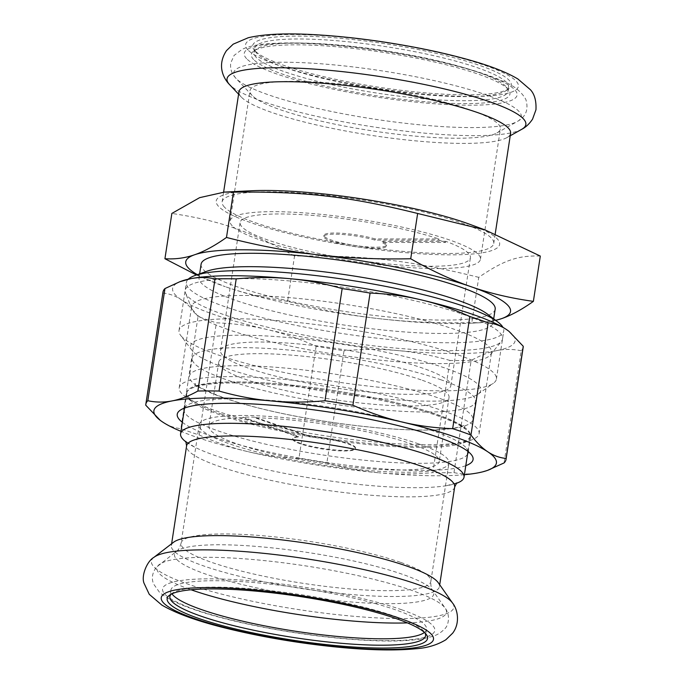<?xml version="1.0" encoding="UTF-8"?>
<svg xmlns="http://www.w3.org/2000/svg" width="684" height="684" viewBox="0 0 684 684"><rect width="100%" height="100%" fill="white"/><g stroke="black" fill="none" stroke-linecap="round" stroke-linejoin="round"><path stroke-width="0.51" stroke-dasharray="3.42 2.56" d="M487.692 314.289A148.744 24.975 8.7 0 1 493.121 322.574A148.744 24.975 8.7 0 1 395.634 331.218A148.744 24.975 8.7 0 1 234.817 300.062A148.744 24.975 8.7 0 1 199.053 277.576A148.744 24.975 8.7 0 1 206.713 271.291M495.173 309.185A148.744 24.975 8.7 0 1 397.686 317.838A148.744 24.975 8.7 0 1 236.869 286.673A148.744 24.975 8.7 0 1 201.105 264.186M188.22 279.209A160.535 26.958 -171.3 0 0 186.39 282.424A160.535 26.958 -171.3 0 0 224.985 306.688A160.535 26.958 -171.3 0 0 398.55 340.324A160.535 26.958 -171.3 0 0 503.757 330.988A160.535 26.958 -171.3 0 0 502.979 327.371M438.726 240.11A116.485 19.562 8.7 0 1 445.549 242.478L381.852 242.469A31.661 5.318 8.7 0 1 386.383 246.069A31.661 5.318 8.7 0 1 354.286 246.539A31.661 5.318 8.7 0 1 323.788 236.493A31.661 5.318 8.7 0 1 342.111 234.458A31.661 5.318 8.7 0 1 375.029 240.101L438.726 240.11L438.906 238.947L375.208 238.938L375.029 240.101M375.208 238.938A31.661 5.318 -171.3 0 0 342.291 233.295A31.661 5.318 -171.3 0 0 323.968 235.33A31.661 5.318 -171.3 0 0 354.457 245.376A31.661 5.318 -171.3 0 0 386.563 244.906A31.661 5.318 -171.3 0 0 382.031 241.307L381.852 242.469M445.549 242.478L445.729 241.315A116.485 19.562 8.7 0 1 470.412 257.74A116.485 19.562 8.7 0 1 364.675 261.228A116.485 19.562 8.7 0 1 242.136 227.028A116.485 19.562 8.7 0 1 240.118 222.497A116.485 19.562 8.7 0 1 314.016 215.52A116.485 19.562 8.7 0 1 438.906 238.947M382.031 241.307L445.729 241.315M232.269 225.882A126.643 21.264 8.7 0 1 230.081 220.958A126.643 21.264 8.7 0 1 358.484 219.094A126.643 21.264 8.7 0 1 480.45 259.27A126.643 21.264 8.7 0 1 365.495 263.075A126.643 21.264 8.7 0 1 232.269 225.882M540.309 256.064C518.139 255.26 503.663 260.271 478.757 277.345L471.823 322.651L480.784 322.711L495.755 320.411M478.757 277.345C409.682 260.253 366.342 255.243 294.53 256.03L287.596 301.336C319.873 309.621 350.234 315.384 378.697 318.624C407.142 321.967 438.179 323.31 471.823 322.651M495.609 320.3A164.28 27.582 8.7 0 1 470.831 323.207A164.28 27.582 8.7 0 1 378.697 318.624A164.28 27.582 8.7 0 1 225.25 286.673C244.188 293.299 264.973 298.181 287.596 301.336M196.436 275.002L225.25 286.673A164.28 27.582 8.7 0 1 220.137 284.843A164.28 27.582 8.7 0 1 197.368 274.669M469.651 224.267A143.366 24.077 8.7 0 1 416.547 253.533A143.366 24.077 8.7 0 1 218.7 206.542A143.366 24.077 8.7 0 1 250.857 190.785M294.53 256.03C248.993 230.799 220.137 220.778 171.864 213.434M253.602 59.517A130.824 21.965 8.7 0 1 253.79 51.018A130.824 21.965 8.7 0 1 383.972 52.497A130.824 21.965 8.7 0 1 508.648 90.014A130.824 21.965 8.7 0 1 402.201 99.325A130.824 21.965 8.7 0 1 253.602 59.517M256.278 57.456A128.438 21.572 8.7 0 1 254.055 52.463A128.438 21.572 8.7 0 1 256.466 49.111A128.438 21.572 8.7 0 1 384.271 50.565A128.438 21.572 8.7 0 1 506.664 87.398A128.438 21.572 8.7 0 1 507.964 91.314A128.438 21.572 8.7 0 1 391.385 95.17A128.438 21.572 8.7 0 1 256.278 57.456M252.216 95.563A126.643 21.264 8.7 0 1 252.148 95.486A126.643 21.264 8.7 0 1 250.019 90.639A126.643 21.264 8.7 0 1 378.423 88.775A126.643 21.264 8.7 0 1 500.397 128.951A126.643 21.264 8.7 0 1 496.917 132.944A126.643 21.264 8.7 0 1 372.173 130.841A126.643 21.264 8.7 0 1 252.216 95.563M222.539 355.09A116.485 19.562 8.7 0 1 220.522 350.559A116.485 19.562 8.7 0 1 338.631 348.849A116.485 19.562 8.7 0 1 450.816 385.802A116.485 19.562 8.7 0 1 345.078 389.299A116.485 19.562 8.7 0 1 222.539 355.09M193.11 351.687A146.795 24.65 8.7 0 1 192.05 350.456A146.795 24.65 8.7 0 1 339.401 343.813A146.795 24.65 8.7 0 1 478.013 394.215A146.795 24.65 8.7 0 1 335.117 393.026A146.795 24.65 8.7 0 1 193.11 351.687M181.816 336.75A160.535 26.958 8.7 0 1 180.653 335.408A160.535 26.958 8.7 0 1 179.028 330.509A160.535 26.958 8.7 0 1 341.795 328.149A160.535 26.958 8.7 0 1 496.404 379.073A160.535 26.958 8.7 0 1 493.386 383.262A160.535 26.958 8.7 0 1 378.218 387.17A160.535 26.958 8.7 0 1 217.632 354.774A160.535 26.958 8.7 0 1 181.816 336.75M224.506 207.209A137.398 23.068 8.7 0 1 222.12 201.874A137.398 23.068 8.7 0 1 361.426 199.848A137.398 23.068 8.7 0 1 493.754 243.436A137.398 23.068 8.7 0 1 369.035 247.557A137.398 23.068 8.7 0 1 224.506 207.209M510.597 133.329A137.398 23.068 8.7 0 1 506.827 137.664A137.398 23.068 8.7 0 1 371.498 135.381A137.398 23.068 8.7 0 1 241.349 97.102A137.398 23.068 8.7 0 1 241.272 97.025A137.398 23.068 8.7 0 1 238.972 91.759M254.935 50.778A130.824 21.965 8.7 0 1 253.995 49.684A130.824 21.965 8.7 0 1 385.314 43.767A130.824 21.965 8.7 0 1 508.853 88.681A130.824 21.965 8.7 0 1 381.492 87.629A130.824 21.965 8.7 0 1 254.935 50.778M256.902 53.378A128.438 21.572 8.7 0 1 255.978 52.3A128.438 21.572 8.7 0 1 254.67 48.384A128.438 21.572 8.7 0 1 384.895 46.495A128.438 21.572 8.7 0 1 508.588 87.236A128.438 21.572 8.7 0 1 506.177 90.587A128.438 21.572 8.7 0 1 381.15 89.553A128.438 21.572 8.7 0 1 256.902 53.378M298.292 436.956A31.721 5.327 -171.3 0 0 292.735 439.06A31.721 5.327 -171.3 0 0 323.284 449.123A31.721 5.327 -171.3 0 0 355.441 448.653A31.721 5.327 -171.3 0 0 310.16 436.965L254.867 417.762L254.952 417.18L310.245 436.375A31.721 5.327 8.7 0 1 355.535 448.071A31.721 5.327 8.7 0 1 323.37 448.542A31.721 5.327 8.7 0 1 292.82 438.478A31.721 5.327 8.7 0 1 298.386 436.375L243.094 417.172L243 417.753L298.292 436.956L298.386 436.375M310.16 436.965L310.245 436.375M254.952 417.18A116.485 19.562 -171.3 0 0 243.094 417.172M243 417.753A116.485 19.562 -171.3 0 0 208.945 426.235A116.485 19.562 -171.3 0 0 321.129 463.196A116.485 19.562 -171.3 0 0 439.239 461.478A116.485 19.562 -171.3 0 0 411.229 443.873A116.485 19.562 -171.3 0 0 254.867 417.762M421.028 379.834A116.485 19.562 -171.3 0 0 295.086 355.432A116.485 19.562 -171.3 0 0 218.743 362.204A116.485 19.562 -171.3 0 0 330.928 399.157A116.485 19.562 -171.3 0 0 449.037 397.447A116.485 19.562 -171.3 0 0 421.028 379.834M223.873 397.9A143.366 24.077 8.7 0 1 189.4 376.234A143.366 24.077 8.7 0 1 283.364 367.898A143.366 24.077 8.7 0 1 438.367 397.934A143.366 24.077 8.7 0 1 472.841 419.6A143.366 24.077 8.7 0 1 378.876 427.936A143.366 24.077 8.7 0 1 223.873 397.9M221.394 414.111A143.366 24.077 -171.3 0 0 376.397 444.147A143.366 24.077 -171.3 0 0 470.361 435.811A143.366 24.077 -171.3 0 0 435.888 414.136A143.366 24.077 -171.3 0 0 280.885 384.1A143.366 24.077 -171.3 0 0 186.92 392.436A143.366 24.077 -171.3 0 0 221.394 414.111M441.137 379.842A143.366 24.077 -171.3 0 0 286.134 349.806A143.366 24.077 -171.3 0 0 192.17 358.142A143.366 24.077 -171.3 0 0 330.244 403.62A143.366 24.077 -171.3 0 0 475.611 401.508A143.366 24.077 -171.3 0 0 441.137 379.842M171.154 594.208A129.327 21.717 8.7 0 1 172.308 593.233A129.327 21.717 8.7 0 1 265.093 590.078A129.327 21.717 8.7 0 1 394.471 616.181A129.327 21.717 8.7 0 1 424.26 631.785A129.327 21.717 8.7 0 1 425.063 633.068M424.431 632.461A129.327 21.717 -171.3 0 0 426.542 629.323A129.327 21.717 -171.3 0 0 395.446 609.777A129.327 21.717 -171.3 0 0 255.628 582.683A129.327 21.717 -171.3 0 0 170.863 590.198A129.327 21.717 -171.3 0 0 171.94 593.823M186.176 442.061A143.366 24.077 -171.3 0 0 194.512 447.045A143.366 24.077 -171.3 0 0 318.667 479.296A143.366 24.077 -171.3 0 0 446.78 485.649A143.366 24.077 -171.3 0 0 456.228 483.391M173.599 542.232A135.603 22.769 -171.3 0 0 171.342 545.55A135.603 22.769 -171.3 0 0 301.943 588.565A135.603 22.769 -171.3 0 0 439.436 586.573A135.603 22.769 -171.3 0 0 438.282 582.734M418.599 443.873A126.343 21.213 -171.3 0 0 282.005 417.402A126.343 21.213 -171.3 0 0 199.198 424.747A126.343 21.213 -171.3 0 0 320.882 464.829A126.343 21.213 -171.3 0 0 448.978 462.965A126.343 21.213 -171.3 0 0 418.599 443.873M316.111 346.249L298.942 458.417A182.201 30.592 -171.3 0 0 326.867 462.914L344.026 350.747A182.201 30.592 8.7 0 1 316.111 346.249C299.635 338.896 283.262 333.313 267.008 329.5C250.754 325.678 233.868 323.455 216.366 322.831A182.201 30.592 8.7 0 1 198.052 316.47L180.892 428.629A182.201 30.592 -171.3 0 0 199.198 434.99L216.366 322.831M145.769 405.219L162.929 293.06A182.201 30.592 8.7 0 1 162.989 292.111M523.192 347.233A182.201 30.592 8.7 0 1 521.225 350.772L504.057 462.94M453.979 472.627L471.148 360.468A182.201 30.592 8.7 0 1 449.969 360.459L432.801 472.618A182.201 30.592 -171.3 0 0 453.979 472.627C461.999 474.345 470.088 474.405 478.253 472.824L489.231 469.763M464.41 474.696A173.24 29.087 8.7 0 1 379.064 472.806C396.327 474.397 414.239 474.337 432.801 472.618M521.225 350.772C513.205 349.062 505.117 348.994 496.952 350.576C488.795 352.149 480.194 355.449 471.148 360.468M508.862 331.236A173.24 29.087 8.7 0 1 496.952 350.576A173.24 29.087 8.7 0 1 397.772 350.567C380.501 348.977 362.588 349.037 344.026 350.747M160.167 420.258L162.561 421.968C168.281 425.79 174.394 428.013 180.892 428.629M199.198 434.99C215.674 442.351 232.038 447.934 248.301 451.739A173.24 29.087 8.7 0 1 180.969 431.33M326.867 462.914C344.394 467.933 361.793 471.233 379.064 472.806A173.24 29.087 8.7 0 1 248.301 451.739C264.554 455.57 281.44 457.793 298.942 458.417M449.969 360.459C432.433 355.441 415.034 352.14 397.772 350.567A173.24 29.087 8.7 0 1 267.008 329.5A173.24 29.087 8.7 0 1 181.269 299.72C175.54 295.898 169.435 293.675 162.929 293.06M184.415 408.109A143.666 24.128 8.7 0 1 186.732 405.578A143.666 24.128 8.7 0 1 233.141 398.789A143.666 24.128 8.7 0 1 375.593 415.547A143.666 24.128 8.7 0 1 466.608 448.405A143.666 24.128 8.7 0 1 468.061 451.517M467.531 454.27A143.666 24.128 8.7 0 1 322.403 454.903A143.666 24.128 8.7 0 1 184.09 410.904M182.346 422.302A149.642 25.128 -171.3 0 0 321.36 461.709A149.642 25.128 -171.3 0 0 465.787 465.676M235.57 382.929A143.666 24.128 -171.3 0 0 186.458 393.462A143.666 24.128 -171.3 0 0 191.708 401.465A143.666 24.128 -171.3 0 0 324.823 439.043A143.666 24.128 -171.3 0 0 463.094 442.993A143.666 24.128 -171.3 0 0 470.489 436.922A143.666 24.128 -171.3 0 0 389.222 402.166A143.666 24.128 -171.3 0 0 235.57 382.929M228.105 329.526A151.694 25.47 8.7 0 1 191.982 309.185A151.694 25.47 8.7 0 1 191.631 306.594A151.694 25.47 8.7 0 1 243.487 295.471A151.694 25.47 8.7 0 1 405.723 315.786A151.694 25.47 8.7 0 1 491.531 352.482A151.694 25.47 8.7 0 1 490.428 354.851A151.694 25.47 8.7 0 1 385.092 360.656A151.694 25.47 8.7 0 1 228.105 329.526M240.05 278.576A160.535 26.958 -171.3 0 0 185.544 293.085A160.535 26.958 -171.3 0 0 339.786 341.273A160.535 26.958 -171.3 0 0 501.381 341.41A160.535 26.958 -171.3 0 0 418.719 301.712A160.535 26.958 -171.3 0 0 240.05 278.576M442.642 410.691A151.694 25.47 8.7 0 1 479.116 433.622A151.694 25.47 8.7 0 1 471.302 440.034A151.694 25.47 8.7 0 1 325.31 435.853A151.694 25.47 8.7 0 1 184.757 396.181A151.694 25.47 8.7 0 1 179.217 387.734A151.694 25.47 8.7 0 1 231.072 376.61A151.694 25.47 8.7 0 1 442.642 410.691M198.052 316.47C192.589 309.117 186.988 303.534 181.269 299.72A173.24 29.087 8.7 0 1 181.542 281.107M246.633 58.704A137.997 23.171 8.7 0 1 425.431 58.73A137.997 23.171 8.7 0 1 469.891 105.208A137.997 23.171 8.7 0 1 246.633 58.704M236.168 78.549A145.512 24.436 8.7 0 1 236.091 78.472A145.512 24.436 8.7 0 1 381.185 70.751A145.512 24.436 8.7 0 1 517.326 121.504A145.512 24.436 8.7 0 1 374.003 119.093A145.512 24.436 8.7 0 1 236.168 78.549M521.815 129.259L521.712 129.319A151.147 25.385 8.7 0 1 372.831 126.814A151.147 25.385 8.7 0 1 229.653 84.705M247.976 49.975A137.997 23.171 8.7 0 1 426.765 50A137.997 23.171 8.7 0 1 471.225 96.47A137.997 23.171 8.7 0 1 247.976 49.975M454.68 486.914A135.603 22.769 8.7 0 1 365.803 494.797A135.603 22.769 8.7 0 1 219.196 466.394A135.603 22.769 8.7 0 1 186.595 445.891M400.473 562.325A126.343 21.213 -171.3 0 0 263.879 535.854A126.343 21.213 -171.3 0 0 181.072 543.199A126.343 21.213 -171.3 0 0 302.756 583.281A126.343 21.213 -171.3 0 0 430.852 581.417A126.343 21.213 -171.3 0 0 400.473 562.325M402.252 574.235A131.157 22.025 -171.3 0 0 270.325 547.687A131.157 22.025 -171.3 0 0 176.669 551.176A131.157 22.025 -171.3 0 0 300.806 595.986A131.157 22.025 -171.3 0 0 432.673 590.343A131.157 22.025 -171.3 0 0 402.252 574.235M153.926 557.34A152.985 25.693 -171.3 0 0 298.72 609.615A152.985 25.693 -171.3 0 0 452.534 603.031M401.705 609.777A137.698 23.119 -171.3 0 0 170.085 582.973A137.698 23.119 -171.3 0 0 324.31 636.53A137.698 23.119 -171.3 0 0 401.705 609.777M407.416 622.885A146.436 24.59 -171.3 0 0 445.199 608.187A146.436 24.59 -171.3 0 0 411.238 590.189A146.436 24.59 -171.3 0 0 263.938 560.564A146.436 24.59 -171.3 0 0 159.381 564.445A146.436 24.59 -171.3 0 0 191.041 589.77M493.121 322.574L493.694 318.847M199.053 277.576L199.625 273.848M323.968 235.33L323.788 236.493M386.563 244.906L386.383 246.069M470.831 323.207L480.784 322.711M256.466 49.111L253.79 51.018M506.664 87.398L508.648 90.014M252.148 95.486L236.091 78.472C234.279 76.454 229.918 72.119 230.645 63.236L234.09 55.438L242.204 49.282C247.488 46.905 253.935 45.281 261.562 44.4C281.782 42.015 308.997 42.528 343.231 45.931C371.258 48.786 399.011 53.061 426.491 58.764C458.87 65.561 484.161 72.966 502.372 81.003C513.308 85.149 521.114 91.263 525.808 99.351C528.817 109.355 525.987 116.742 517.326 121.504L496.917 132.944M480.45 259.27L500.397 128.951M230.081 220.958L250.019 90.639M450.816 385.802L470.412 257.74M220.522 350.559L240.118 222.497M478.013 394.215L493.386 383.262M192.05 350.456L180.653 335.408M496.404 379.073L503.757 330.988M179.028 330.509L186.39 282.424M493.754 243.436L495.216 233.885M222.12 201.874L223.617 192.136M506.827 137.664L510.23 135.757M241.272 97.025L238.605 94.187M506.177 90.587L508.853 88.681M255.978 52.3L253.995 49.684M507.964 91.314L508.588 87.236M254.055 52.463L254.67 48.384M355.441 448.653L355.535 448.071M292.735 439.06L292.82 438.478M218.743 362.204L208.945 426.235M449.037 397.447L439.239 461.478M224.703 398.105C252.635 407.613 287.767 415.607 330.107 422.096C366.966 427.534 399.003 430.176 426.217 430.039C445.275 429.689 457.656 428.21 463.359 425.619L465.06 424.687L464.453 428.637L463.128 427.252C458.391 422.994 446.738 417.787 428.167 411.64C400.576 402.936 367.368 395.651 328.568 389.777C291.119 384.314 258.808 381.732 231.637 382.023C213.733 382.459 202.019 383.912 196.488 386.383L194.692 387.358L195.299 383.408C195.915 385.904 205.713 390.803 224.703 398.105M192.17 358.142L189.4 376.234M475.611 401.508L472.841 419.6M172.308 593.233L169.632 595.131M424.26 631.785L426.235 634.401M170.863 590.198L169.88 596.602M426.542 629.323L425.568 635.727M194.512 447.045L185.8 441.377M446.78 485.649L456.792 482.836M171.624 543.746L171.342 545.55M439.709 584.769L439.436 586.573M199.198 424.747L181.072 543.199C179.14 550.637 176.369 551.099 176.669 551.176L156.465 567.181C152.301 572.619 151.326 578.202 153.532 583.922L159.423 592.173C163.921 596.174 169.888 599.791 177.327 603.031C196.171 611.308 222.411 618.9 256.047 625.817C295.787 633.803 333.732 638.702 369.899 640.506C397.481 641.857 418.069 640.566 431.672 636.633C436.469 635.41 440.752 632.88 444.514 629.041C448.447 625.946 450.671 615.292 445.199 608.187L432.673 590.343C432.981 590.369 430.475 589.095 430.852 581.417L448.978 462.965M186.92 392.436L184.526 408.066M470.361 435.811L467.967 451.44M186.732 405.578L180.046 410.34M466.608 448.405L471.567 454.946M186.458 393.462L184.03 409.323M470.489 436.922L468.061 452.782M490.428 354.851L501.381 341.41M191.982 309.185L185.544 293.085M463.094 442.993L471.302 440.034M191.708 401.465L184.757 396.181M479.116 433.622L491.531 352.482M179.217 387.734L191.631 306.594"/><path stroke-width="1.03" d="M194.658 275.643L206.713 271.291A148.744 24.975 8.7 0 1 349.866 275.387A148.744 24.975 8.7 0 1 487.692 314.289L497.901 322.044A160.535 26.958 -171.3 0 0 349.156 280.055A160.535 26.958 -171.3 0 0 194.658 275.643A160.535 26.958 -171.3 0 0 188.22 279.209M199.625 273.848L201.105 264.186A148.744 24.975 8.7 0 1 351.918 261.998A148.744 24.975 8.7 0 1 495.173 309.185L493.694 318.847M502.979 327.371A160.535 26.958 -171.3 0 0 497.901 322.044M197.368 274.669A164.28 27.582 8.7 0 1 194.692 254.73C185.184 258.065 175.258 259.398 164.929 258.732L171.864 213.434L199.608 197.667L224.463 192.084L233.424 192.153L226.489 237.451C214.793 245.727 204.191 251.49 194.692 254.73A164.28 27.582 8.7 0 1 317.581 254.747C289.127 251.498 258.757 245.736 226.489 237.451M410.708 258.766C377.072 259.424 346.027 258.082 317.581 254.747A164.28 27.582 8.7 0 1 471.028 286.707C452.073 280.175 431.972 270.864 410.708 258.766L417.642 213.468L485.255 230.012L540.309 256.064L533.375 301.37C510.751 298.215 489.966 293.333 471.028 286.707A164.28 27.582 8.7 0 1 501.586 318.641C511.085 315.409 521.678 309.647 533.375 301.37M233.424 192.153C305.235 191.358 348.566 196.376 417.642 213.468M495.755 320.411L501.586 318.641A164.28 27.582 8.7 0 1 495.609 320.3M164.929 258.732L196.436 275.002M224.463 192.084L250.857 190.785A143.366 24.077 8.7 0 1 469.651 224.267L485.255 230.012M223.617 192.136L238.972 91.759A137.398 23.068 8.7 0 1 378.278 89.741A137.398 23.068 8.7 0 1 510.597 133.329L495.216 233.885M395.899 618.507A131.721 22.119 -171.3 0 0 264.135 591.925A131.721 22.119 -171.3 0 0 169.632 595.131A131.721 22.119 -171.3 0 0 294.017 640.352A131.721 22.119 -171.3 0 0 426.235 634.401A131.721 22.119 -171.3 0 0 395.899 618.507M425.063 633.068A129.327 21.717 8.7 0 1 425.568 635.727A129.327 21.717 8.7 0 1 294.436 637.633A129.327 21.717 8.7 0 1 169.88 596.602A129.327 21.717 8.7 0 1 171.154 594.208M171.94 593.823A129.327 21.717 -171.3 0 0 295.42 631.229A129.327 21.717 -171.3 0 0 424.431 632.461M456.228 483.391A143.366 24.077 -171.3 0 0 464.026 477.184A143.366 24.077 -171.3 0 0 429.552 455.518A143.366 24.077 -171.3 0 0 274.558 425.482A143.366 24.077 -171.3 0 0 180.585 433.81A143.366 24.077 -171.3 0 0 186.176 442.061M452.534 603.031L438.282 582.734A135.603 22.769 -171.3 0 0 406.826 566.07A135.603 22.769 -171.3 0 0 270.428 538.633A135.603 22.769 -171.3 0 0 173.599 542.232L153.926 557.34C147.086 561.102 141.16 575.577 143.956 583.033L149.249 594.311L161.809 605.049C176.198 613.505 197.642 621.234 226.122 628.237C259.834 636.548 295.445 642.695 332.946 646.671C366.581 650.142 394.061 650.843 415.385 648.783C426.91 648.081 437.067 645.072 445.857 639.762L452.671 633.162C460.494 622.919 457.511 608.94 452.534 603.031A152.985 25.693 -171.3 0 0 417.052 584.239A152.985 25.693 -171.3 0 0 263.16 553.279A152.985 25.693 -171.3 0 0 153.926 557.34M488.128 322.865L470.968 435.033A182.201 30.592 -171.3 0 0 452.663 428.671L469.822 316.512A182.201 30.592 8.7 0 1 488.128 322.865C494.626 323.489 500.739 325.712 506.459 329.534A173.24 29.087 8.7 0 1 508.785 331.184A173.24 29.087 8.7 0 1 508.862 331.236M145.829 404.27L162.989 292.111A182.201 30.592 8.7 0 1 164.964 288.562L147.804 400.721A182.201 30.592 -171.3 0 0 145.829 404.27A182.201 30.592 -171.3 0 0 145.769 405.219L160.167 420.258M197.873 391.034L215.041 278.875A182.201 30.592 8.7 0 1 236.219 278.875L219.051 391.043A182.201 30.592 -171.3 0 0 197.873 391.034C188.827 396.053 180.225 399.353 172.069 400.918A173.24 29.087 8.7 0 1 271.249 400.935A173.24 29.087 8.7 0 1 402.012 422.002C385.759 418.189 369.394 412.606 352.918 405.244A182.201 30.592 -171.3 0 0 324.994 400.747L342.154 288.588A182.201 30.592 8.7 0 1 370.078 293.085L352.918 405.244M523.251 346.284A182.201 30.592 8.7 0 1 523.192 347.233L506.032 459.391A182.201 30.592 -171.3 0 0 506.092 458.442L523.251 346.284L508.947 331.304L506.459 329.534A173.24 29.087 8.7 0 0 420.72 299.754C436.982 303.568 453.347 309.151 469.822 316.512M506.092 458.442C499.594 457.818 493.48 455.604 487.76 451.773A173.24 29.087 8.7 0 1 487.478 470.395L504.057 462.94A182.201 30.592 -171.3 0 0 506.032 459.391M487.478 470.395A173.24 29.087 8.7 0 1 478.253 472.824A173.24 29.087 8.7 0 1 464.41 474.696M324.994 400.747C306.432 402.466 288.52 402.525 271.249 400.935C253.986 399.362 236.587 396.062 219.051 391.043M180.969 431.33A173.24 29.087 8.7 0 1 162.561 421.968A173.24 29.087 8.7 0 1 160.236 420.318A173.24 29.087 8.7 0 1 172.069 400.918C163.903 402.508 155.815 402.44 147.804 400.721M452.663 428.671C435.152 428.047 418.275 425.824 402.012 422.002A173.24 29.087 8.7 0 1 487.76 451.773C482.032 447.969 476.432 442.386 470.968 435.033M370.078 293.085C387.58 293.71 404.466 295.933 420.72 299.754A173.24 29.087 8.7 0 0 289.956 278.696C307.227 280.269 324.626 283.569 342.154 288.588M468.061 451.517A143.666 24.128 8.7 0 1 468.061 452.782A143.666 24.128 8.7 0 1 467.531 454.27M184.09 410.904A143.666 24.128 8.7 0 1 184.03 409.323A143.666 24.128 8.7 0 1 184.415 408.109M465.787 465.676A149.642 25.128 -171.3 0 0 471.567 454.946A149.642 25.128 -171.3 0 0 376.764 420.72A149.642 25.128 -171.3 0 0 228.388 403.269A149.642 25.128 -171.3 0 0 180.046 410.34A149.642 25.128 -171.3 0 0 182.346 422.302M236.219 278.875C254.781 277.165 272.694 277.106 289.956 278.696A173.24 29.087 8.7 0 0 190.768 278.679C198.933 277.088 207.021 277.157 215.041 278.875M164.964 288.562L179.789 281.74L190.768 278.679A173.24 29.087 8.7 0 0 181.542 281.107L179.789 281.74M229.653 84.705A151.147 25.385 8.7 0 1 229.567 84.619A151.147 25.385 8.7 0 1 380.287 76.599A151.147 25.385 8.7 0 1 521.712 129.319L510.23 135.757M400.371 618.507A137.698 23.119 -171.3 0 0 168.751 591.703A137.698 23.119 -171.3 0 0 322.976 645.26A137.698 23.119 -171.3 0 0 400.371 618.507M185.8 441.377L186.595 445.891A135.603 22.769 8.7 0 1 275.472 438.008A135.603 22.769 8.7 0 1 422.079 466.42A135.603 22.769 8.7 0 1 454.68 486.914L439.709 584.769M191.041 589.77A146.436 24.59 -171.3 0 0 407.416 622.885M238.605 94.187L229.567 84.619C224.147 79.19 216.281 66.066 226.472 50.642L233.201 44.161L248.258 37.74C264.289 34.003 286.682 33.003 315.427 34.739C336.716 35.961 359.331 38.355 383.262 41.938C417.411 47.119 447.729 53.608 474.217 61.389C492.736 66.801 507.289 72.666 517.874 78.976L530.408 89.715C534.555 94.195 536.401 100.881 535.957 109.782L532.554 119.153C529.365 123.898 525.748 127.284 521.712 129.319M456.792 482.836L454.68 486.914M186.595 445.891L171.624 543.746M184.526 408.066L180.585 433.81M467.967 451.44L464.026 477.184"/></g></svg>
